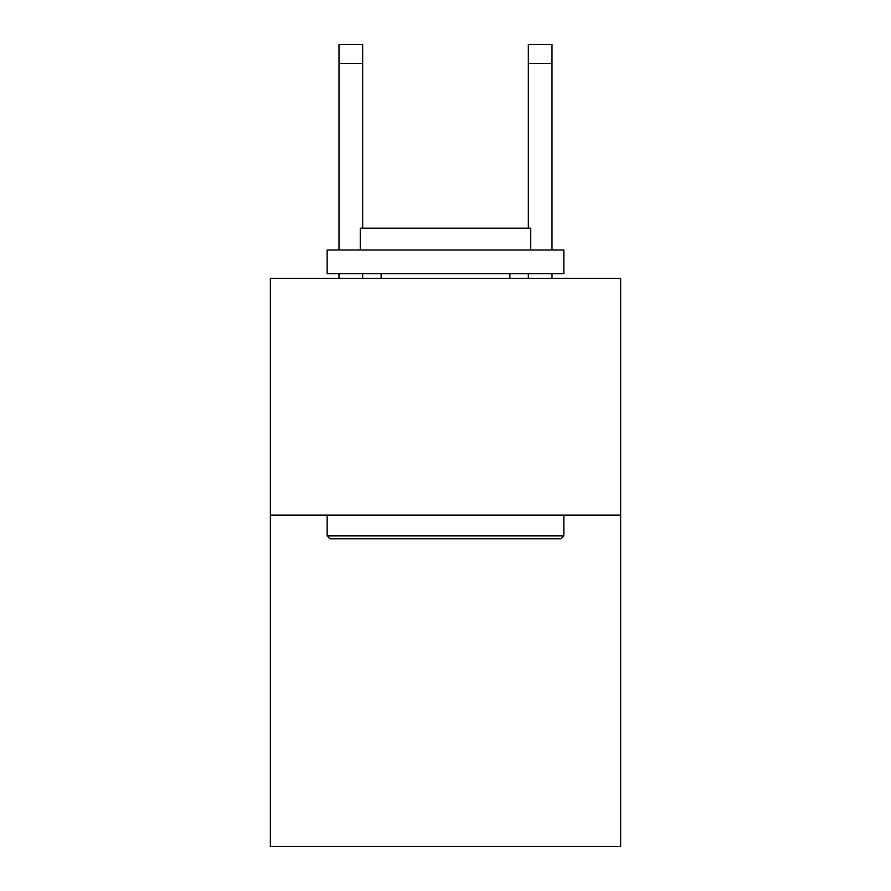 <?xml version="1.0" encoding="UTF-8"?>
<svg xmlns="http://www.w3.org/2000/svg" width="891" height="891" viewBox="0 0 891 891"><rect width="100%" height="100%" fill="white"/><g stroke="black" fill="none" stroke-linecap="round" stroke-linejoin="round"><path stroke-width="1.34" d="M620.648 515.087L620.648 846.45L270.352 846.45L270.352 278.393L620.648 278.393L620.648 515.087L270.352 515.087M528.341 228.219L528.341 44.55L552.008 44.55L552.008 249.992M329.993 538.754L327.153 535.914L563.847 535.914L561.007 538.754L329.993 538.754M563.847 249.992L563.847 273.66L327.153 273.66L327.153 249.992L563.847 249.992M360.287 249.992L360.287 228.219L530.713 228.219L530.713 249.992M563.847 515.087L563.847 535.914M327.153 515.087L327.153 535.914M509.875 273.66L509.875 278.393M381.125 273.66L381.125 278.393M528.341 44.55L552.008 44.55L528.341 44.55M362.659 278.393L362.659 273.66M362.659 228.219L362.659 63.484L338.992 63.484L338.992 44.55L362.659 44.55L362.659 63.484M338.992 278.393L338.992 273.66M338.992 249.992L338.992 63.484M552.008 278.393L552.008 273.66M528.341 273.66L528.341 278.393M362.659 44.55L338.992 44.55M528.341 63.484L552.008 63.484"/></g></svg>
